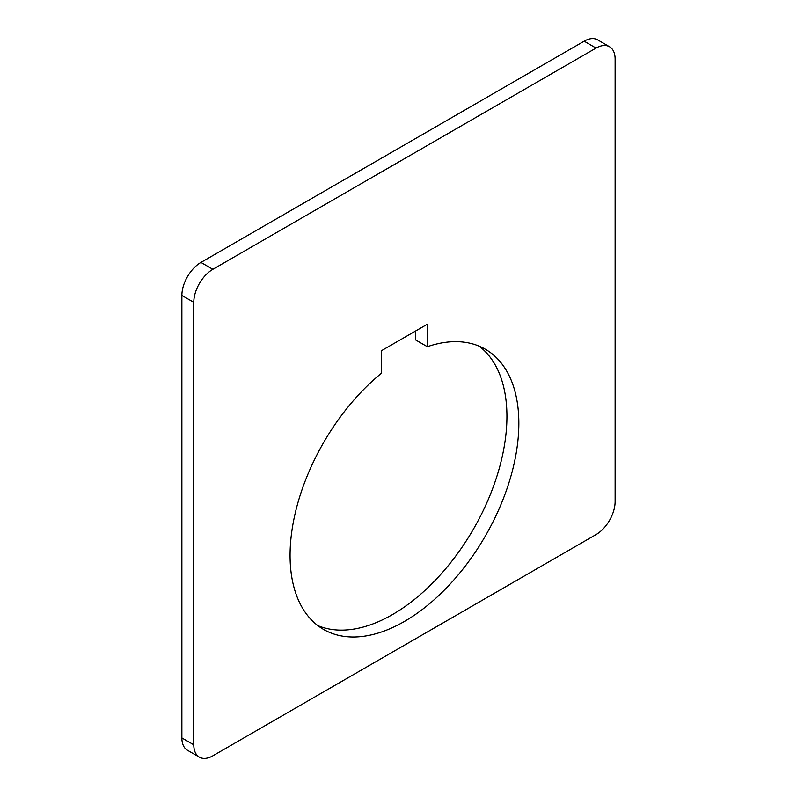 <?xml version="1.0" encoding="UTF-8"?>
<svg xmlns="http://www.w3.org/2000/svg" width="797" height="797" viewBox="0 0 797 797"><rect width="100%" height="100%" fill="white"/><g stroke="black" fill="none" stroke-linecap="round" stroke-linejoin="round"><path stroke-width="1.2" d="M427.331 346.715A161.771 93.398 -60 0 1 485.343 349.235A161.771 93.398 -60 0 1 518.847 423.297A161.771 93.398 -60 0 1 448.233 586.094A161.771 93.398 -60 0 1 323.572 629.431A161.771 93.398 -60 0 1 290.068 555.379A161.771 93.398 -60 0 1 381.584 373.126L381.584 350.65L427.331 324.23L427.331 346.715L415.416 339.831L415.416 331.114M609.536 46.734L597.62 39.85A26.959 15.561 120 0 0 584.141 41.185L200.944 262.422A26.959 15.561 120 0 0 181.875 295.448L181.875 737.932A26.959 15.561 120 0 0 187.464 750.266L199.38 757.15A26.959 15.561 -60 0 1 193.791 744.806L193.791 302.322A26.959 15.561 -60 0 1 212.859 269.306L596.056 48.069A26.959 15.561 -60 0 1 609.536 46.734A26.959 15.561 -60 0 1 615.125 59.068L615.125 501.552A26.959 15.561 -60 0 1 596.056 534.578L212.859 755.815A26.959 15.561 -60 0 1 199.38 757.15M317.834 625.615A161.771 93.398 120 0 0 440.183 575.036A161.771 93.398 120 0 0 506.932 416.413A161.771 93.398 120 0 0 479.166 346.177M193.791 744.806L181.875 737.932M193.791 302.322L181.875 295.448M212.859 269.306L200.944 262.422M596.056 48.069L584.141 41.185"/></g></svg>
